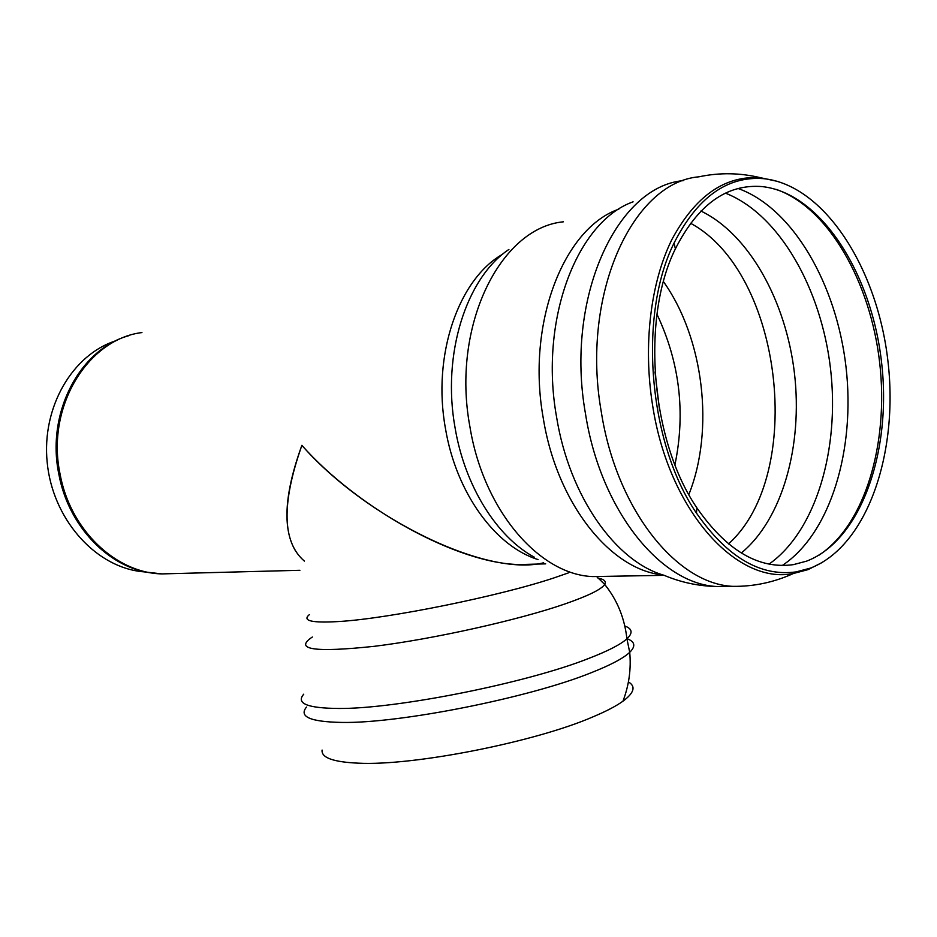 <?xml version="1.0" encoding="UTF-8"?>
<svg xmlns="http://www.w3.org/2000/svg" width="937" height="937" viewBox="0 0 937 937"><rect width="100%" height="100%" fill="white"/><g stroke="black" fill="none" stroke-linecap="round" stroke-linejoin="round"><path stroke-width="1.41" d="M543.647 562.786C486.572 577.344 365.863 518.36 301.878 445.356C284.227 493.916 282.224 529.3 295.869 551.483M322.094 750.068C321.18 757.705 333.291 762.074 358.449 763.175C413.346 766.021 535.156 742.069 593.191 716.758C606.251 711.265 616.171 706.076 622.953 701.204C634.22 692.818 636.036 686.388 628.411 681.925M304.408 561.111C282.166 542.16 281.323 503.579 301.878 445.356C357.688 508.404 457.42 563.641 519.485 564.554L534.406 564.168M115.907 340.775C72.524 354.526 41.521 407.173 47.201 462.562C52.566 517.962 93.419 564.671 138.723 571.265L142.295 571.746M810.528 568.091C867.357 545.99 898.97 452.688 887.854 360.44C877.219 268.169 824.361 184.823 763.432 178.639C727.112 175.933 697.315 197.414 674.043 243.093C637.886 315.394 648.498 443.306 696.46 513.101C727.182 557.164 760.387 576.77 796.075 571.91L810.528 568.091M806.616 561.134C861.337 540.216 892.071 450.685 881.506 361.858C871.41 272.995 820.554 192.776 762.004 186.58C726.749 183.816 697.878 204.571 675.39 248.832C640.767 318.346 650.922 440.777 696.894 507.877C726.597 550.569 758.771 569.497 793.393 564.636L806.616 561.134M309.374 614.613C301.855 620.868 311.88 623.164 339.428 621.489C389.007 618.525 499.632 596.108 554.142 577.848L568.454 572.882M306.493 707.06C298.598 716.723 310.334 721.841 341.677 722.427C399.279 723.622 529.592 697.772 591.446 672.625C610.737 664.989 623.492 658.231 629.711 652.328C635.942 646.155 635.005 641.599 626.912 638.671M303.729 694.188C295.752 703.464 307.406 708.231 338.69 708.466C396.187 709.04 526.524 683.096 588.53 658.512C607.867 651.051 620.657 644.48 626.923 638.8C633.061 633.002 632.358 628.75 624.838 626.021M312.349 637.008C293.562 649.599 314.258 652.691 374.449 646.296C433.386 639.069 518.477 620.071 565.222 603.85C588.413 595.768 601.554 589.291 604.681 584.419C606.462 581.385 604.224 579.277 597.97 578.106M173.486 573.596L161.984 573.901C116.071 573.116 70.134 530.096 60.038 473.923C45.89 407.045 87.645 339.089 141.944 332.565M128.791 335.704C79.926 349.056 46.03 412.748 58.82 474.052C68.214 525.751 108.036 567.026 150.529 572.847L156.174 573.538M162.605 573.889L170.112 573.69M502.7 254.185C458.568 279.074 432.027 355.158 445.438 428.396C456.143 493.085 495.509 546.529 538.096 559.576M654.998 371.977L659.484 409.469M778.46 181.579L760.586 177.737C725.027 175.301 695.477 195.845 671.958 239.368C650.594 282.447 642.934 345.238 652.585 405.229C668.62 510.794 736.904 585.227 793.44 573.491L808.01 569.637L822.721 562.212M698.803 176.824C632.358 182.422 580.436 295.319 601.343 412.186C616.569 509.798 676.819 583.985 732.781 586.351C753.781 586.621 774.009 582.345 793.44 573.491L796.075 571.91M683.225 180.642C616.698 186.381 564.73 298.317 585.531 414.037C600.676 510.688 660.878 584.173 716.91 586.515L731.141 586.363M633.084 201.83C577.051 221.53 539.126 319.576 556.531 416.766C569.309 496.587 615.75 561.591 664.075 575.295M618.83 209.162C563.652 228.16 526.231 323.546 543.237 418.007C556.859 503.684 610.76 570.118 662.717 574.873M563.383 221.811C500.253 227.75 451.119 326.146 469.894 426.616C483.48 510.712 539.607 574.849 592.84 576.583L606.262 576.349M508.908 249.441C466.251 277.902 441.737 354.42 455.054 427.694C464.846 486.326 496.926 537.018 534.453 557.269M674.945 464.74C685.697 412.655 679.7 362.49 656.978 314.258M688.847 494.513C714.662 430.106 703.898 338.444 663.478 281.662M728.471 543.917C805.902 474.684 782.688 272.655 690.499 223.229M741.296 553.029C782.442 519.157 802.845 445.707 794.482 373.5C786.061 301.327 749.155 234.168 700.888 211.036M769.043 564.121C815.963 531.01 839.845 449.35 830.557 368.979C821.304 288.619 779.197 214.116 725.437 193.151M782.278 565.479C830.65 533.305 855.54 449.561 846.017 367.035C836.565 284.532 793.042 208.178 738.087 188.489M818.997 555.172C865.109 524.884 888.932 443.353 879.691 362.806C870.543 282.283 828.683 207.862 776.445 189.473M622.953 701.204C629.008 685.275 631.269 668.983 629.711 652.328L626.923 638.8C624.581 617.975 617.155 599.844 604.681 584.419L596.834 576.747M299.899 570.293L161.984 573.901L138.723 571.265M519.485 564.554L545.685 563.863M763.432 178.639L760.586 177.737C740.007 172.748 719.405 172.443 698.791 176.835M716.91 586.515L732.781 586.351M664.064 575.295C680.941 582.416 698.592 586.164 717.039 586.527M592.84 576.583L664.146 575.33M696.894 507.877L696.46 513.101M675.39 248.832L674.043 243.093"/></g></svg>
